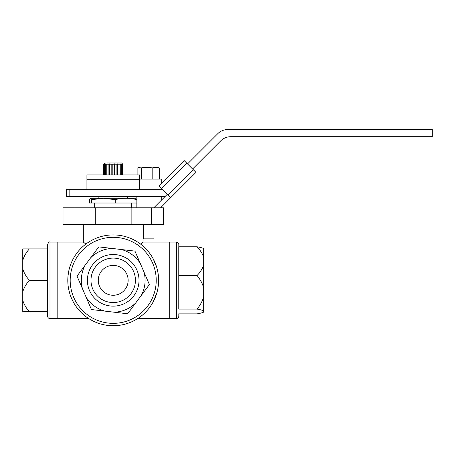 <?xml version="1.0" encoding="UTF-8"?>
<svg xmlns="http://www.w3.org/2000/svg" width="455" height="455" viewBox="0 0 455 455"><rect width="100%" height="100%" fill="white"/><g stroke="black" fill="none" stroke-linecap="round" stroke-linejoin="round"><path stroke-width="0.68" d="M63.017 207.798L63.017 224.525L63.017 207.798L163.396 207.798L163.396 224.525L95.283 224.525L95.283 207.798M63.017 224.525L95.283 224.525M131.131 207.798L131.131 224.525M140.521 244.056L143.08 242.094L143.08 224.525M142.796 242.316L141.681 243.175M85.836 244.011L83.333 242.094L57.165 242.094L57.165 318.568L49.993 318.568L49.993 242.094C49.294 241.577 48.497 242.373 47.604 244.483L47.644 248.902L22.75 248.902L22.75 311.76L47.627 311.578M83.589 242.287L84.687 243.141M137.7 318.568L176.421 318.568L176.421 242.094L169.254 242.094L169.254 318.568L169.254 242.094L143.08 242.094M158.408 275.946L157.777 271.618M156.702 267.273L153.159 258.741M158.619 280.348L158.414 284.642M157.686 289.494L157.419 290.705M156.89 292.741L153.159 301.921M73.249 301.898L71.333 297.888M69.78 293.589L68.631 288.965M67.994 284.517L67.801 280.331M71.247 262.973L69.706 267.318M68.625 271.715L68.005 276.031M102.455 196.446L98.871 196.446L98.871 198.238M106.038 196.446L120.376 196.446M127.548 198.238L127.548 196.446L123.965 196.446M136.858 199.66L136.858 203.015L89.561 203.015L89.561 199.66L90.437 198.295L91.586 199.66L103.41 198.266L115.24 199.66C122.566 197.806 129.772 197.806 136.858 199.66L135.84 198.238L90.437 198.295M115.24 199.66L115.24 203.015M91.586 199.66L91.586 203.015M161.246 183.45L161.246 179.116L139.497 179.116M137.888 174.936L137.888 168.1L138.627 167.554L141.363 168.1C145.043 166.991 148.649 166.991 152.169 168.1L155.838 167.264L159.506 168.1L158.084 167.167L139.31 167.167L138.627 167.554M141.363 168.1L141.363 179.116M152.169 168.1L152.169 179.116M159.506 168.1L159.506 179.116M153.716 238.864L143.678 238.864L143.678 224.525M201.383 150.07L187.864 163.59L201.383 150.07M192.931 168.663L206.451 155.144L192.931 168.663M187.528 163.925L217.729 133.725A14.338 14.338 0 0 1 227.87 129.527L429.014 129.527L429.014 136.693L230.839 136.693A14.338 14.338 0 0 0 220.698 140.896L192.601 168.993M69.825 189.274L66.589 189.274L66.589 196.446L69.825 196.446L69.825 189.274L162.179 189.274M167.252 194.342L165.154 196.446L69.825 196.446M429.014 136.693L432.25 136.693L432.25 129.527L429.014 129.527M113.21 189.274L139.497 189.274L139.497 179.714L86.922 179.714L139.497 179.714L139.497 174.936L86.922 174.936L86.922 189.274L113.21 189.274M106.766 174.936L106.8 163.874L106.777 164.181L108.091 164.181L108.119 163.874L108.102 174.936L108.091 164.181L109.57 164.181L109.592 163.874L109.581 174.936L109.57 164.181L111.162 164.181L111.174 163.874L111.174 174.936L111.162 164.181L112.817 164.181L112.823 163.874L112.829 174.936M112.829 164.181L114.478 164.181L114.478 163.874L114.489 174.936L114.478 164.181L116.105 164.181L116.099 163.874L116.116 174.936L116.105 164.181L117.646 164.181L117.629 163.874L117.652 174.936L117.646 164.181L119.045 164.181L119.028 163.874L119.056 174.936M120.274 174.936L120.245 163.874L120.279 174.936M120.279 164.181L121.286 164.181L121.252 163.874L121.292 164.181L121.292 174.936L121.286 164.181L122.048 164.181L122.014 163.874L122.054 164.181L122.054 174.936L122.048 164.181L122.549 164.181L122.549 174.936L122.719 163.874L122.759 174.936L122.77 164.181L121.576 162.987L107.056 162.987M119.364 162.987L121.576 162.987M113.591 162.987L107.431 162.987M103.649 174.936L103.649 164.181L103.734 174.936L103.734 164.181L104.138 163.874L104.104 174.936L104.098 164.181L104.775 163.874L104.747 174.936L104.741 164.181L105.674 163.874L105.645 174.936L105.64 164.181L106.766 164.181M106.777 164.181L106.777 174.936M119.045 174.936L119.045 164.181M114.478 163.874L114.478 174.936M112.823 163.874L112.817 164.181M195.98 172.377L184.15 160.547L158.801 185.896L170.631 197.726L195.98 172.377M160.558 207.798L170.631 197.726M165.154 196.446L153.801 207.798M68.108 275.059A45.409 45.409 0 0 0 107.937 325.433A45.409 45.409 0 0 0 158.312 285.603A45.409 45.409 0 0 0 118.482 235.229A45.409 45.409 0 0 0 68.108 275.059A45.409 45.409 0 0 0 107.937 325.433A45.409 45.409 0 0 0 158.312 285.603A45.409 45.409 0 0 0 118.482 235.229A45.409 45.409 0 0 0 68.108 275.059M104.94 311.123L91.455 309.548L82.406 288.567A31.884 31.884 0 0 1 85.13 265.214L90.676 257.769A31.884 31.884 0 0 1 112.26 248.458L121.479 249.533A31.884 31.884 0 0 1 140.339 263.576L144.013 272.096A31.884 31.884 0 0 1 141.283 295.449L135.744 302.893A31.884 31.884 0 0 1 114.154 312.204L104.94 311.123A31.884 31.884 0 0 1 86.08 297.087L91.455 309.548L127.639 313.779L127.872 313.467M149.388 284.557L141.283 295.449L149.388 284.557L144.013 272.096M134.959 251.109L140.339 263.576L134.959 251.109L98.781 246.883L90.676 257.769M77.026 276.1L85.13 265.214L77.026 276.1L82.406 288.567M114.154 312.204L127.639 313.779L135.744 302.893M87.57 277.334A25.81 25.81 0 0 0 110.212 305.965A25.81 25.81 0 0 0 138.843 283.329A25.81 25.81 0 0 0 116.207 254.692A25.81 25.81 0 0 0 87.57 277.334M112.26 248.458L98.781 246.883M91.131 277.749A22.227 22.227 0 0 0 110.628 302.404A22.227 22.227 0 0 0 135.283 282.908A22.227 22.227 0 0 0 115.786 258.252A22.227 22.227 0 0 0 91.131 277.749M128.043 282.066A14.935 14.935 0 0 1 111.475 295.164A14.935 14.935 0 0 1 98.371 278.596A14.935 14.935 0 0 1 114.944 265.493A14.935 14.935 0 0 1 128.043 282.066M47.604 311.146L47.604 316.179C47.747 317.63 48.543 318.426 49.993 318.568M29.353 311.76C25.963 307.802 23.762 303.923 22.75 300.129M22.75 291.956C23.831 288.038 26.032 284.165 29.353 280.331L47.644 280.331L47.604 310.981M29.353 280.331C25.963 276.373 23.762 272.494 22.75 268.7M22.75 260.533C23.831 256.609 26.032 252.735 29.353 248.902M47.644 248.902L47.644 280.331M49.993 242.094L57.165 242.094L57.165 318.568L88.719 318.568M178.815 313.87L197.066 313.87C200.388 313.29 202.589 312.699 203.669 312.107L203.669 248.555C202.589 247.958 200.388 247.372 197.066 246.792L178.769 246.792L178.769 275.559L197.066 275.559C200.456 279.785 202.657 283.92 203.669 287.969M203.669 296.688C202.589 300.874 200.388 305.009 197.066 309.099L178.769 309.099L178.769 275.559M197.066 309.099C200.456 309.701 202.657 310.287 203.669 310.867M176.421 318.568C177.877 318.426 178.673 317.63 178.815 316.179L178.815 313.751M197.066 246.792C200.456 250.415 202.657 253.964 203.669 257.439M203.669 264.918C202.589 268.507 200.388 272.05 197.066 275.559M178.815 246.792L178.815 244.483L178.815 246.792M74.973 224.525L74.973 207.798M151.447 207.798L151.447 224.525M119.056 164.181L120.274 164.181M193.443 169.84L168.094 195.189M161.337 188.427L186.686 163.078M155.934 285.325A43.02 43.02 0 0 1 108.216 323.056A43.02 43.02 0 0 1 70.48 275.338A43.02 43.02 0 0 1 118.203 237.601A43.02 43.02 0 0 1 155.934 285.325M83.333 224.525L83.333 242.094M94.668 203.015L94.668 207.798M131.751 203.015L131.751 207.798M161.246 207.798L161.246 207.11M161.246 200.348L161.246 196.446M161.246 189.274L161.246 188.336M136.153 207.798L136.153 203.015M136.153 198.403L136.153 196.446M103.649 164.181L104.843 162.987M122.77 174.936L122.77 164.181M176.421 242.094C177.137 242.549 177.689 241.224 178.815 244.483"/></g></svg>

